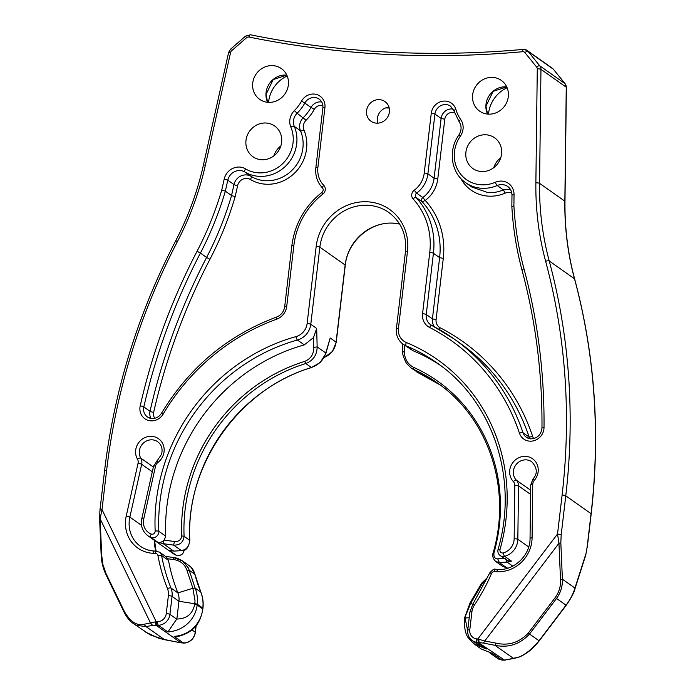 <?xml version="1.0" encoding="UTF-8"?>
<svg xmlns="http://www.w3.org/2000/svg" width="695" height="695" viewBox="0 0 695 695"><rect width="100%" height="100%" fill="white"/><g stroke="black" fill="none" stroke-linecap="round" stroke-linejoin="round"><path stroke-width="1.04" d="M272.701 65.625A18.817 17.497 125.2 0 1 281.397 68.614A18.817 17.497 125.2 0 1 284.837 94.077A18.817 17.497 125.2 0 1 259.695 99.359A18.817 17.497 125.2 0 1 253.91 78.266A18.817 17.497 125.2 0 1 272.701 65.625M492.625 77.406A18.817 17.497 125.2 0 1 501.321 80.403A18.817 17.497 125.2 0 1 504.761 105.866A18.817 17.497 125.2 0 1 479.62 111.148A18.817 17.497 125.2 0 1 473.834 90.055A18.817 17.497 125.2 0 1 492.625 77.406M265.959 123.015A18.817 17.497 125.2 0 1 274.655 126.004A18.817 17.497 125.2 0 1 280.441 147.097A18.817 17.497 125.2 0 1 261.65 159.737A18.817 17.497 125.2 0 1 252.954 156.749A18.817 17.497 125.2 0 1 247.168 135.655A18.817 17.497 125.2 0 1 265.959 123.015M280.832 145.967A18.817 17.497 -54.8 0 0 273.83 155.888M485.883 134.795A18.817 17.497 125.2 0 1 494.579 137.784A18.817 17.497 125.2 0 1 500.357 158.877A18.817 17.497 125.2 0 1 481.566 171.526A18.817 17.497 125.2 0 1 472.878 168.537A18.817 17.497 125.2 0 1 467.092 147.436A18.817 17.497 125.2 0 1 485.883 134.795M500.756 157.748A18.817 17.497 -54.8 0 0 493.754 167.669M287.191 75.972A30.58 28.434 -54.8 0 0 268.565 102.365M507.115 87.752A30.58 28.434 -54.8 0 0 488.489 114.145M379.357 99.637A12.058 11.207 -54.8 0 0 367.325 107.734A12.058 11.207 -54.8 0 0 371.026 121.251A12.058 11.207 -54.8 0 0 376.594 123.163A12.058 11.207 -54.8 0 0 388.635 115.066A12.058 11.207 -54.8 0 0 384.926 101.548A12.058 11.207 -54.8 0 0 379.357 99.637M560.83 542.691L561.195 534.759L557.529 533.986L558.954 543.273L560.83 542.691L562.394 579.204L574.947 588.066L574.965 588.813C574.148 592.531 571.238 598.021 566.225 605.293L539.224 640.868C532.874 648.922 526.167 654.308 519.113 657.044L504.996 660.111M585.72 555.201L587.119 547.26L585.729 555.201L574.965 588.813M168.485 560.352L161.588 555.487A5.881 5.464 -54.8 0 0 159.468 552.117L166.531 557.103L168.485 560.352A181.708 168.946 -54.8 0 0 177.877 592.904L170.979 588.031A17.644 16.402 125.2 0 1 172.047 596.388L169.936 614.363A11.763 10.938 125.2 0 1 158.382 625.257A29.399 27.34 125.2 0 1 156.844 625.265L156.062 625.239L155.246 621.903L143.952 624.292C136.88 626.047 130.347 621.764 124.344 611.461L105.979 573.462L102.93 564.618L101.679 555.201L100.115 518.687L102.009 509.574L156.219 621.764L155.246 621.903M191.95 629.905L195.226 632.215A2.936 0.547 -173.3 0 1 195.364 632.415C194.435 637.81 191.368 641.294 186.182 642.858L179.962 642.701L180.978 642.823L156.062 625.239L152.622 625.387L150.546 623.076L99.741 517.984M156.844 625.265L156.219 621.764A26.462 24.603 -54.8 0 0 157.609 621.764A2.936 0.886 88.2 0 0 158.382 625.257L167.903 631.972C186.703 630.434 196.155 616.083 197.119 604.989L202.714 608.942C201.68 619.836 193.054 634.744 174.158 636.394L183.636 643.127L186.182 642.858M487.013 578.978L482.321 583.609L480.905 585.946L480.323 585.833M470.333 602.834L470.81 603.112L465.711 615.396L465.294 618.003L464.521 618.472M404.238 345.024L404.412 352.269C404.707 359.063 407.696 364.058 413.386 367.255L413.464 369.297A165.54 153.916 125.2 0 1 437.268 382.884C488.594 418.016 511.972 488.82 493.181 552.673C492.095 555.757 492.946 558.693 495.717 561.491L499.357 562.585L507.02 567.997L502.494 566.269M440.17 365.214A181.708 168.946 -54.8 0 0 412.934 350.697L403.057 344.19A17.644 16.402 -54.8 0 0 406.036 345.832A2.936 1.06 -67.6 0 1 406.358 342.531A14.699 13.665 -54.8 0 1 398.426 328.405A2.936 0.547 -173.3 0 0 396.393 328.692C395.829 335.216 398.053 340.385 403.057 344.19M413.386 367.255A167.182 155.445 -54.8 0 1 494.032 552.629C493.441 556.66 494.675 558.728 497.724 558.841L504.275 558.433M469.212 617.742L465.294 618.003L464.451 619.315M467.692 630.886L465.233 618.819M512.78 566.138L507.037 562.09L511.477 561.117L507.88 560.795L500.209 555.566A5.881 5.464 125.2 0 0 504.666 556.313A17.054 15.855 -54.8 0 0 517.836 539.277L518.496 485.857A8.818 8.201 -54.8 0 0 516.316 480.123L530.632 490.227M498.133 569.474A2.936 0.938 93.1 0 0 497.959 569.405A2.936 0.938 93.1 0 0 496.916 571.716L494.44 571.585A2.936 2.737 -54.8 0 0 491.547 573.453L489.732 572.923L472.843 604.094L474.407 605.102A14.699 13.665 -54.8 0 0 471.905 611.878L469.794 629.852A8.818 8.201 -54.8 0 0 476.44 638.844A26.462 24.603 -54.8 0 0 477.812 639L478.282 642.484L504.657 660.189L500.053 659.685M478.282 642.484A29.399 27.34 125.2 0 1 476.753 642.319L486.274 649.034L474.094 643.918M475.067 644.63L481.192 648.956L492.529 653.448L501.972 660.12L505.361 660.076M486.274 649.034L480.619 646.446L472.244 640.538A11.763 10.938 125.2 0 0 476.753 642.319A2.936 0.973 98 0 1 476.44 638.844M499.87 659.616A11.763 10.938 125.2 0 1 497.533 658.391L502.276 660.198M481.209 648.974L492.529 653.448M419.085 373.258L410.893 367.82L419.085 373.258A165.54 153.916 125.2 0 1 440.048 384.9L419.085 373.258M464.39 618.315L464.312 619.106C464.373 637.106 468.586 638.392 475.041 644.621L475.041 644.621M465.285 618.072L464.521 618.55M404.412 352.269L402.9 351.479M410.962 367.872L406.332 363.103C403.474 357.517 402.275 353.72 402.744 351.705L402.535 343.808M497.724 558.841L499.357 562.585L507.037 562.09L505.369 558.641M506.898 567.98L507.958 568.128M200.898 592.296L200.759 592.105C202.749 597.179 203.435 602.513 202.818 608.116L197.189 604.146C197.814 598.543 197.128 593.209 195.139 588.144L192.871 588.213L195.043 600.888L194.687 604.32L197.119 604.989L197.189 604.224L194.835 603.581M167.912 558.771L173.62 559.553C180.292 560.57 184.722 564.123 186.912 570.195L192.871 588.213M174.419 541.518L173.646 545.132C179.936 545.219 183.411 542.274 184.088 536.279A165.54 153.916 125.2 0 1 305.791 363.528C313.176 360.583 316.963 355.032 317.155 346.883L316.677 328.448L313.497 337.562L313.766 347.413C313.836 354.198 310.795 358.872 304.645 361.426A167.182 155.445 -54.8 0 0 181.725 535.897C181.134 539.928 178.693 541.796 174.419 541.518L164.185 540.093L165.749 536.201L158.851 531.336A5.881 5.464 125.2 0 1 150.902 537.357L157.713 542.161L163.186 543.664L163.933 540.345C161.9 542.196 159.833 542.804 157.713 542.161M313.497 337.562L304.332 344.885A181.708 168.946 -54.8 0 0 165.749 536.201M200.751 592.105L200.742 592.053A165.54 153.916 125.2 0 1 194.835 574.2L191.325 567.546L189.222 565.678C191.803 567.276 193.723 570.178 194.965 574.374L189.222 570.239L186.912 570.195M176.877 618.863L167.903 631.972M157.609 621.764A8.818 8.201 -54.8 0 0 166.27 613.589L168.381 595.615A2.936 0.547 6.7 0 1 172.047 596.388L178.945 601.262L176.86 619.028C186.764 618.837 192.706 613.928 194.687 604.32M313.766 347.413L317.155 346.883L325.781 352.973L330.186 337.987L325.816 353.651L320.117 362.599L311.412 367.49C318.97 364.666 323.757 359.828 325.781 352.973L325.816 353.651M197.189 604.146L178.945 601.262A17.644 16.402 -54.8 0 0 177.877 592.904L192.889 588.274L195.139 588.144M184.279 549.38C183.636 554.21 180.969 556.174 176.269 555.253L173.177 553.568A17.054 15.855 -54.8 0 0 176.191 555.209L169.38 550.397L173.628 551.039L163.186 543.664L173.646 545.132L181.317 550.544C186.425 549.806 189.222 546.366 189.709 540.241A165.54 153.916 125.2 0 1 311.412 367.49L305.791 363.528L304.645 361.426M178.936 636.212L174.158 636.394M164.359 539.919L163.742 540.51M169.38 550.397L170.935 550.831M173.654 557.572L182.637 561.03L188.475 568.084L195.121 588.083L200.864 592.201L194.965 574.374M173.62 559.553L173.602 557.512L165.532 556.4M202.853 609.133L202.801 608.195L202.853 609.133C200.768 619.74 196.911 631.347 178.745 636.255M169.893 550.588L173.959 551.1L181.838 550.605L174.158 551.1M377.759 123.171A12.058 11.207 125.2 0 1 388.991 107.247M528.261 633.102L529.52 634.031C519.886 644.352 508.366 648.105 494.944 645.299L496.187 643.17C508.497 645.959 519.182 642.606 528.261 633.102L555.262 597.535C559.11 592.114 560.865 586.198 560.518 579.786L562.394 579.204C562.672 586.198 560.717 592.618 556.53 598.465L566.051 605.18C570.334 599.403 573.297 593.695 574.947 588.066L585.711 554.454M434.479 326.85A11.763 10.938 125.2 0 1 432.42 318.875L439.614 257.628A74.686 69.439 -54.8 0 0 422.256 201.854A2.936 2.737 125.2 0 1 422.829 197.519A26.462 24.603 -54.8 0 0 434.097 178.215L441.117 118.454A10.295 9.565 125.2 0 1 453.166 109.063M487.838 192.645C493.302 192.967 498.619 191.985 503.788 189.7M488.151 192.663L471.844 187.051L465.659 182.681A35.28 32.804 -54.8 0 0 481.956 188.293A35.28 32.804 -54.8 0 0 497.177 185.522L503.362 189.891L510.321 189.24M529.911 438.727A10.295 9.565 125.2 0 1 529.164 437.059A211.115 196.285 -54.8 0 0 459.899 343.078L453.713 338.708A211.115 196.285 -54.8 0 0 431.804 325.442A2.936 1.077 -62.8 0 0 431.76 325.416L430.587 324.704A11.763 10.938 -54.8 0 0 431.708 325.399M511.815 193.149A8.818 8.201 -54.8 0 0 505.178 193.149A38.225 35.541 -54.8 0 1 460.794 178.424M454.582 112.851A7.35 6.837 -54.8 0 0 444.783 119.227L437.763 178.989L434.097 178.215L427.903 173.846L434.931 114.084A2.936 0.547 -173.3 0 0 431.256 113.311L424.237 173.072A2.936 0.547 6.7 0 1 427.903 173.846A26.462 24.603 -54.8 0 1 416.635 193.149A2.936 2.737 -54.8 0 0 416.07 197.484L422.256 201.854L425.244 200.429A29.399 27.34 -54.8 0 0 437.763 178.989M443.28 258.401A77.623 72.176 -54.8 0 0 425.244 200.429L422.829 197.519L416.635 193.149L414.22 190.23A5.881 5.464 -54.8 0 0 413.082 198.909A2.936 1.06 -42.7 0 1 416.07 197.484A74.686 69.439 -54.8 0 1 433.428 253.258L439.614 257.628L443.28 258.401L436.086 319.648A8.818 8.201 -54.8 0 0 440.265 327.849L438.727 329.187M522.014 270.155C516.437 249.392 513.049 228.116 511.841 206.337L511.98 195.234A2.936 0.643 0.7 0 1 514.039 194.643L513.9 205.642A320.491 297.981 -54.8 0 0 523.969 268.765A2.936 0.86 164.9 0 0 522.014 270.155C535.758 321.359 542.404 374.006 541.97 428.068A2.936 0.643 0.5 0 1 544.02 427.477A13.231 12.302 -54.8 0 1 529.885 441.16A13.231 12.302 -54.8 0 1 519.434 433.159A2.936 0.895 -18.5 0 1 522.979 432.69L529.164 437.059L532.709 436.59A214.051 199.022 -54.8 0 0 440.265 327.849M532.709 436.59A7.35 6.837 -54.8 0 0 533.76 438.562M303.967 130.104A38.225 35.541 125.2 0 1 293.716 173.906A38.225 35.541 125.2 0 1 250.409 179.501A8.818 8.201 125.2 0 0 246.812 178.415A8.818 8.201 125.2 0 0 237.612 185.652L235.136 196.711L231.539 195.538L225.345 191.168L221.757 189.987L224.19 179.119A14.699 13.665 -54.8 0 1 245.517 168.868A32.344 30.067 -54.8 0 0 258.705 172.864A32.344 30.067 -54.8 0 0 290.84 127.072A2.936 0.938 -23 0 1 294.306 126.403L300.501 130.773A2.936 0.938 157 0 0 303.967 130.104A8.818 8.201 125.2 0 1 306.078 120.235L297.121 113.25A11.763 10.938 -54.8 0 0 294.306 126.403A35.28 32.804 -54.8 0 1 259.252 176.356A35.28 32.804 -54.8 0 1 244.875 172.004A11.763 10.938 -54.8 0 0 227.804 180.196A2.936 0.443 -167.4 0 0 224.19 179.119M524.299 49.458A5.881 5.464 125.2 0 1 528.035 51.343L539.772 65.817A5.881 5.464 125.2 0 1 540.962 69.344A2.936 0.643 -179.3 0 0 537.278 68.883L535.871 182.881A296.965 276.115 -54.8 0 0 545.627 261.268A632.919 588.474 -54.8 0 1 562.099 495.049L557.529 533.986L477.812 639L484.78 640.981L483.529 643.118L479.072 642.545L478.768 639.235M152.622 625.387L146.037 626.603L136.498 625.326L133.066 623.354C129.67 621.017 126.681 617.29 124.11 612.182L105.744 574.183C102.938 568.05 101.401 561.577 101.149 554.766L99.585 518.253L99.976 509.852L104.545 470.923C114.136 390.538 137.853 313.827 175.705 240.809C188.258 216.658 197.484 191.438 203.392 165.149A2.936 0.443 12.6 0 1 205.373 165.167L230.601 52.446A2.936 0.443 -167.4 0 0 228.62 52.429L203.392 165.149M164.176 639.617L150.207 634.9L133.162 623.424M483.529 643.118L494.944 645.299L513.492 658.391C521.519 657.392 530.042 651.519 539.051 640.755L539.042 640.712M504.492 660.059L514.361 658.408M183.671 643.057L180.717 642.779M179.762 642.606L159.146 638.453L145.012 631.79M180.17 642.684L164.576 639.695L146.037 626.603L143.952 624.292M101.305 554.497L101.679 555.201M100.115 510.052L102.009 509.574L106.587 470.645A2.936 0.547 -173.3 0 0 104.545 470.923M513.9 205.642L511.98 206.528M286.818 75.103A18.817 17.497 -54.8 0 0 286.053 75.051A18.817 17.497 -54.8 0 0 269.373 83.652A18.817 17.497 -54.8 0 0 267.627 102.295M506.742 86.892A18.817 17.497 -54.8 0 0 505.977 86.832A18.817 17.497 -54.8 0 0 489.297 95.441A18.817 17.497 -54.8 0 0 487.551 114.076M250.409 179.501A2.936 1.077 120.9 0 0 251.06 176.374A35.28 32.804 -54.8 0 0 265.438 180.726A35.28 32.804 -54.8 0 0 300.501 130.773A11.763 10.938 -54.8 0 1 303.315 117.62A42.343 39.363 -54.8 0 0 311.012 107.43L304.818 103.06A10.295 9.565 -54.8 0 1 319.214 99.159C321.95 101.192 323.175 104.102 322.88 107.89A2.936 0.547 6.7 0 1 324.921 107.612L317.902 167.373A23.526 21.866 -54.8 0 0 323.783 185.383A2.936 1.069 135.6 0 0 322.567 188.058A2.936 1.069 135.6 0 0 322.619 188.11M221.757 189.987A320.491 297.981 -54.8 0 1 197.067 251.251A609.393 566.599 -54.8 0 0 140.216 405.837A13.231 12.302 -54.8 0 0 150.98 420.849A13.231 12.302 -54.8 0 0 163.169 414.072A208.17 193.549 -54.8 0 1 276.636 319.214A14.699 13.665 -54.8 0 0 286.714 306.452L293.907 245.205A71.741 66.703 -54.8 0 1 322.88 194.079A5.881 5.464 -54.8 0 0 323.783 185.383M294.359 110.635A39.398 36.635 -54.8 0 0 301.517 101.149L304.818 103.06A42.343 39.363 -54.8 0 1 297.121 113.25L294.359 110.635A14.699 13.665 -54.8 0 0 290.84 127.072M324.921 107.612A13.231 12.302 -54.8 0 0 316.442 94.442A13.231 12.302 -54.8 0 0 301.517 101.149M205.373 165.167A296.965 276.115 -54.8 0 1 177.434 241.539A632.919 588.474 -54.8 0 0 106.587 470.645M168.381 595.615A14.699 13.665 -54.8 0 0 167.486 588.656A184.653 171.682 -54.8 0 1 157.947 555.583A2.936 2.737 -54.8 0 0 155.524 553.428L153.056 553.298A32.934 30.615 -54.8 0 1 126.238 516.038L138.062 463.218A5.881 5.464 -54.8 0 0 137.471 459.108A14.995 13.943 -54.8 0 1 142.458 438.979A14.995 13.943 -54.8 0 1 161.918 442.237A14.995 13.943 -54.8 0 1 157.869 462.522A5.881 5.464 -54.8 0 0 155.541 466.136A2.936 0.443 -167.4 0 0 153.56 466.119L161.527 454.356C162.899 448.979 161.622 444.774 157.713 441.742A12.058 11.207 -54.8 0 0 143.17 443.297A12.058 11.207 -54.8 0 0 140.781 458.135A2.936 0.999 149.7 0 0 137.471 459.108M396.393 328.692L405.454 251.573A2.936 0.547 6.7 0 1 407.487 251.295A48.224 44.836 -54.8 0 0 367.36 201.785A48.224 44.836 -54.8 0 0 316.182 246.395L307.12 323.514A14.699 13.665 -54.8 0 1 295.992 336.615A184.653 171.682 -54.8 0 0 155.167 531.032A2.936 2.737 -54.8 0 1 151.189 534.047A14.117 13.118 -54.8 0 1 143.726 518.965L155.541 466.136M407.487 251.295L398.426 328.405M412.934 350.697L406.036 345.832A181.708 168.946 -54.8 0 1 436.755 362.729C493.172 401.345 518.818 479.203 498.08 549.337L500.026 549.51A184.653 171.682 -54.8 0 0 406.358 342.531M500.026 549.51A2.936 2.737 -54.8 0 0 503.25 552.907A14.117 13.118 -54.8 0 0 514.152 538.807L514.804 485.388A5.881 5.464 -54.8 0 0 513.353 481.574A2.936 1.06 -43.4 0 1 516.316 480.123A12.058 11.207 -54.8 0 1 516.359 464.286A12.058 11.207 -54.8 0 1 531.788 461.784C537.339 467.943 537.73 473.695 532.969 479.055L534.299 480.367A14.995 13.943 -54.8 0 0 534.064 459.968A14.995 13.943 -54.8 0 0 514.091 461.106A14.995 13.943 -54.8 0 0 513.353 481.574M534.299 480.367A5.881 5.464 -54.8 0 0 532.752 484.363L532.092 537.782A32.934 30.615 -54.8 0 1 496.916 571.716M474.407 605.102A184.653 171.682 -54.8 0 0 491.547 573.453M537.278 68.883A2.936 2.737 -54.8 0 0 536.679 67.12L524.951 52.646A2.936 2.737 -54.8 0 0 522.683 51.708A2.936 0.851 -95.2 0 1 523.3 49.406L527.019 50.388L552.308 68.24A5.881 5.464 125.2 0 1 553.333 69.196L565.061 83.669A5.881 5.464 125.2 0 1 566.251 87.196L564.853 201.194A2.936 0.643 0.7 0 1 564.983 201.385C564.679 227.96 567.893 253.823 574.643 278.982A2.936 0.86 164.9 0 0 574.513 278.808A635.856 591.202 125.2 0 1 591.063 513.674L587.119 547.26M230.601 52.446A2.936 2.737 -54.8 0 1 231.6 50.77L246.569 37.73A2.936 2.737 -54.8 0 1 249.018 37.044A1032.032 959.56 -54.8 0 0 384.683 54.297A1032.032 959.56 -54.8 0 0 522.683 51.708M436.086 319.648L432.42 318.875L426.235 314.505A2.936 0.547 -173.3 0 0 422.56 313.732L429.753 252.485A71.741 66.703 -54.8 0 0 413.082 198.909M414.22 190.23A23.526 21.866 -54.8 0 0 424.237 173.072M459.291 121.938A2.936 1.025 -34.7 0 1 459.204 121.851C461.81 126.012 461.689 130.425 458.83 135.108L460.368 136.15A14.699 13.665 -54.8 0 0 460.733 119.549A39.398 36.635 -54.8 0 1 455.868 109.419A13.231 12.302 -54.8 0 0 442.706 101.209A13.231 12.302 -54.8 0 0 431.256 113.311M460.368 136.15A32.344 30.067 -54.8 0 0 481.409 184.8A32.344 30.067 -54.8 0 0 495.361 182.255A14.699 13.665 -54.8 0 1 514.039 194.643M544.02 427.477A609.393 566.599 -54.8 0 0 523.969 268.765M519.434 433.159A208.17 193.549 -54.8 0 0 429.527 327.406A2.936 1.077 -62.8 0 1 431.76 325.416L453.713 338.708A211.115 196.285 -54.8 0 1 522.979 432.69A10.295 9.565 -54.8 0 0 526.358 437.277A10.295 9.565 -54.8 0 0 530.754 438.884M422.56 313.732A14.699 13.665 -54.8 0 0 429.527 327.406M566.043 605.136L539.051 640.755L529.52 634.031L556.53 598.465L555.262 597.535M545.627 261.268A2.936 0.86 -15.1 0 1 549.224 260.955A635.856 591.202 125.2 0 1 565.773 495.822L591.063 513.674A2.936 0.547 -173.3 0 1 591.193 513.874L587.249 547.452M562.099 495.049A2.936 0.547 6.7 0 1 565.773 495.822L561.195 534.759M470.289 602.886L472.661 604.381M470.81 603.112L480.905 585.946M564.983 201.385L566.39 87.396A2.936 0.643 -179.3 0 0 566.251 87.196L540.962 69.344L539.563 183.341A294.028 273.378 125.2 0 0 549.224 260.955L574.513 278.808A294.028 273.378 125.2 0 1 564.853 201.194L539.563 183.341A2.936 0.643 -179.3 0 0 535.871 182.881M524.951 52.646A2.936 1.051 141 0 1 528.035 51.343L553.333 69.196A2.936 1.051 141 0 1 553.402 69.274L565.139 83.748A2.936 1.051 141 0 0 565.061 83.669L539.772 65.817A2.936 1.051 141 0 0 536.679 67.12M330.186 337.987L336.076 342.14L345.137 265.021L319.848 247.168A45.279 42.1 125.2 0 1 367.907 205.277A45.279 42.1 125.2 0 1 388.826 212.479C401.319 221.931 406.862 234.962 405.454 251.573M324.261 357.36A17.644 16.402 125.2 0 0 336.076 342.14A2.936 0.547 -173.3 0 1 336.215 342.331L345.276 265.221A2.936 0.547 6.7 0 0 345.137 265.021A45.279 42.1 125.2 0 1 393.196 223.13A45.279 42.1 125.2 0 1 399.599 223.981M528.704 546.948L517.836 539.277A2.936 0.643 0.7 0 0 514.152 538.807M511.477 561.117L504.666 556.313A2.936 0.721 75 0 1 503.25 552.907M530.58 494.388L518.496 485.857A2.936 0.643 0.7 0 0 514.804 485.388M494.032 552.629L493.32 552.846M419.224 373.319L416.522 371.799M181.725 535.897L184.088 536.279L189.839 540.441C188.71 547.495 186.043 550.892 181.847 550.605M157.947 555.583A2.936 0.799 -10.4 0 1 161.588 555.487A181.708 168.946 -54.8 0 0 170.979 588.031A2.936 0.93 158.2 0 0 167.486 588.656M304.332 344.885L297.434 340.011A181.708 168.946 -54.8 0 0 158.851 531.336A2.936 0.695 177.5 0 0 155.167 531.032M185.956 642.797A11.763 10.938 125.2 0 0 195.226 632.215L195.999 625.674M166.27 613.589A2.936 0.547 6.7 0 1 169.936 614.363L176.834 619.236M316.182 246.395A2.936 0.547 -173.3 0 1 319.848 247.168L310.787 324.287L316.677 328.448M153.36 467.014L140.781 458.135A8.818 8.201 -54.8 0 1 141.676 464.295L129.861 517.115A29.989 27.887 -54.8 0 0 140.425 546.287A29.989 27.887 -54.8 0 0 153.916 551.031M152.292 471.783L141.676 464.295A2.936 0.443 12.6 0 0 138.062 463.218M141.519 525.351L129.861 517.115A2.936 0.443 -167.4 0 0 126.238 516.038M154.438 540.336A29.989 27.887 -54.8 0 0 155.975 551.083M173.177 553.568L147.879 535.715A17.054 15.855 -54.8 0 0 150.902 537.357A2.936 1.06 111.9 0 1 151.189 534.047M184.114 550.075A5.881 5.464 125.2 0 1 176.191 555.209A2.936 1.06 -68.1 0 0 176.269 555.253M295.992 336.615A2.936 0.712 74.5 0 0 297.434 340.011A17.644 16.402 -54.8 0 0 310.787 324.287A2.936 0.547 6.7 0 0 307.12 323.514M200.872 592.227L200.89 592.262C202.888 597.361 203.574 602.713 202.949 608.307L202.94 608.386M389.183 107.994L385.942 107.821M496.187 643.17L484.78 640.981L558.954 543.273L560.518 579.786M444.783 119.227L441.117 118.454L434.931 114.084A10.295 9.565 -54.8 0 1 440.847 105.64A10.295 9.565 -54.8 0 1 450.603 106.196L453.939 110.896A2.936 0.877 163.3 0 1 455.868 109.419M511.98 195.234C511.92 191.446 510.486 188.519 507.68 186.469A11.763 10.938 -54.8 0 0 497.177 185.522A2.936 0.599 -113.3 0 1 495.361 182.255M429.753 252.485A2.936 0.547 6.7 0 1 433.428 253.258L426.235 314.505A11.763 10.938 -54.8 0 0 430.587 324.704M322.906 105.71A7.35 6.837 125.2 0 0 321.194 105.388A7.35 6.837 125.2 0 0 314.314 109.341L311.012 107.43A10.295 9.565 125.2 0 1 320.647 101.896A10.295 9.565 125.2 0 1 321.776 102.017M154.855 418.26A7.35 6.837 125.2 0 1 153.63 412.387A2.936 0.434 12.8 0 1 150.016 411.301A606.457 563.871 -54.8 0 1 206.597 257.454L200.412 253.084A606.457 563.871 -54.8 0 0 143.83 406.931A2.936 0.434 -167.2 0 0 140.216 405.837M151.006 418.425A10.295 9.565 -54.8 0 1 150.016 411.301L143.83 406.931A10.295 9.565 -54.8 0 0 147.444 416.974A10.295 9.565 -54.8 0 0 151.849 418.581M235.136 196.711A326.372 303.454 125.2 0 1 209.933 259.296L206.597 257.454A323.427 300.718 -54.8 0 0 231.539 195.538L233.989 184.566L227.804 180.196L225.345 191.168A323.427 300.718 -54.8 0 1 200.412 253.084L197.067 251.251M237.612 185.652A2.936 0.443 12.6 0 1 233.989 184.566A11.763 10.938 -54.8 0 1 246.265 174.914A11.763 10.938 -54.8 0 1 251.06 176.374L244.875 172.004A2.936 1.077 -59.1 0 1 245.517 168.868M314.314 109.341A45.279 42.1 125.2 0 1 306.078 120.235M153.63 412.387A603.512 561.134 125.2 0 1 209.933 259.296M565.2 83.852A2.936 1.051 141 0 0 565.139 83.748L566.39 87.396M553.463 69.361A2.936 1.051 141 0 0 553.402 69.274L552.308 68.24M503.362 189.891L505.178 193.149M147.444 416.974L152.023 418.538C155.975 418.616 159.138 416.835 161.527 413.204L163.169 414.072M276.636 319.214A2.936 0.652 -109.9 0 1 276.523 317.076C281.145 315.165 283.855 311.716 284.681 306.73A2.936 0.547 6.7 0 1 286.714 306.452M317.902 167.373A2.936 0.547 -173.3 0 0 315.86 167.651C315.078 175.644 317.311 182.446 322.567 188.058C323.592 189.396 323.392 190.83 321.959 192.376L322.88 194.079M293.907 245.205A2.936 0.547 -173.3 0 0 291.874 245.483L284.681 306.73M532.752 484.363A2.936 0.643 -179.3 0 0 530.693 484.954L530.042 538.373A2.936 0.643 0.7 0 1 532.092 537.782M494.44 571.585A2.936 0.938 -86.9 0 1 495.483 569.274C494.336 568.571 492.416 569.778 489.732 572.923M143.726 518.965A2.936 0.443 -167.4 0 0 141.737 518.948C140.468 525.941 142.51 531.536 147.879 535.715M471.905 611.878A2.936 0.547 -173.3 0 0 469.863 612.165L467.752 630.139C467.379 634.509 468.873 637.975 472.244 640.538M469.794 629.852A2.936 0.547 -173.3 0 0 467.752 630.139M157.869 462.522L156.974 460.802M154.281 551.048A2.936 0.938 93.1 0 0 154.099 550.979A2.936 0.938 93.1 0 0 153.056 553.298M156.749 551.178A2.936 0.938 93.1 0 0 156.566 551.118A2.936 0.938 93.1 0 0 155.524 553.428M124.223 612.312L124.344 611.461L124.223 612.312M105.866 574.313L105.979 573.462L105.866 574.313M249.018 37.044A2.936 0.999 -78.5 0 1 250.487 34.785A2.936 0.999 -78.5 0 1 250.626 34.846M246.569 37.73L245.517 36.14L230.558 49.18L228.62 52.429M231.6 50.77L230.558 49.18M177.434 241.539L175.705 240.809M453.939 110.896L459.204 121.851A2.936 1.025 -34.7 0 1 460.733 119.549M286.827 75.13L273.204 79.56L266.02 94.433L267.653 102.295M506.751 86.918L493.129 91.34L485.944 106.222L487.577 114.084M489.992 653.065L497.533 658.391M495.735 561.499L502.494 566.277M464.416 618.237L470.124 602.765L481.757 583.062L487.829 577.215M507.845 568.163L502.563 566.321M182.637 561.03L189.24 565.695M182.481 560.926C178.919 558.78 175.957 557.642 173.602 557.512M189.839 540.441C185.183 465.476 239.462 388.418 311.647 367.551M345.276 265.221C347.439 241.513 370.644 221.331 393.379 223.199L399.625 224.016M336.215 342.331L332.323 351.653L324.157 357.543M591.193 513.874C600.497 433.454 594.981 355.162 574.643 278.982M154.577 540.441L156.045 551.092M195.364 632.415L196.181 625.439M389.2 108.055L385.794 107.873M161.527 413.204C189.257 367.464 227.595 335.424 276.523 317.076M322.88 107.89L315.86 167.651M291.874 245.483C294.793 223.886 304.818 206.189 321.959 192.376M532.969 479.055L530.693 484.954M530.042 538.373C530.355 555.183 514.091 570.83 497.959 569.405L495.483 569.274M472.843 604.094L469.863 612.165M141.737 518.948L153.56 466.119M159.468 552.117L154.099 550.979C149.034 550.683 144.473 549.12 140.425 546.287M245.517 36.14L250.487 34.785C294.958 43.802 340.037 49.536 385.725 51.986C431.421 54.436 477.283 53.567 523.3 49.406M526.358 437.277L530.928 438.84C537.4 438.432 541.084 434.835 541.97 428.068M498.08 549.337C497.49 551.899 498.193 553.976 500.209 555.566M458.83 135.108C447.832 150.207 451.02 172.925 465.659 182.681"/></g></svg>
